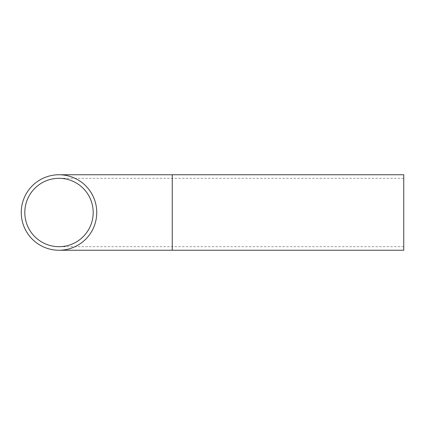 <?xml version="1.0" encoding="UTF-8"?>
<svg xmlns="http://www.w3.org/2000/svg" width="425" height="425" viewBox="0 0 425 425"><rect width="100%" height="100%" fill="white"/><g stroke="black" fill="none" stroke-linecap="round" stroke-linejoin="round"><path stroke-width="0.32" stroke-dasharray="2.12 1.59" d="M24.809 212.5A34.191 34.191 0 0 1 59.001 178.309A34.191 34.191 0 0 1 93.192 212.5A34.191 34.191 0 0 1 59.001 246.691A34.191 34.191 0 0 1 24.809 212.5M403.75 250.251L403.75 174.749M403.75 212.5L403.75 178.309L403.75 212.5M172.258 250.251L172.258 174.749M403.75 246.691L59.001 246.691M403.75 178.309L59.001 178.309"/><path stroke-width="0.64" d="M24.809 212.5A34.191 34.191 0 0 1 59.001 178.309A34.191 34.191 0 0 1 93.192 212.5A34.191 34.191 0 0 1 59.001 246.691A34.191 34.191 0 0 1 24.809 212.5M172.258 250.251L172.258 174.749L403.75 174.749L403.75 250.251L59.001 250.251A37.751 37.751 0 0 1 21.25 212.5A37.751 37.751 0 0 1 59.001 174.749A37.751 37.751 0 0 1 96.751 212.5A37.751 37.751 0 0 1 59.001 250.251A37.751 37.751 0 0 1 21.25 212.5A37.751 37.751 0 0 1 59.001 174.749A37.751 37.751 0 0 1 96.751 212.5A37.751 37.751 0 0 1 59.001 250.251M172.258 174.749L59.001 174.749"/></g></svg>
